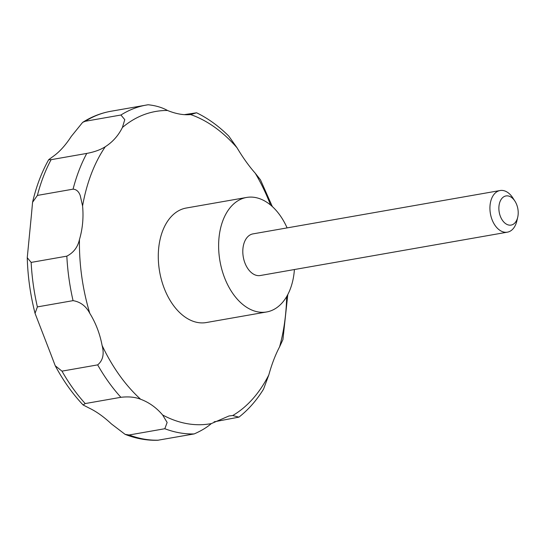<?xml version="1.0" encoding="UTF-8"?>
<svg xmlns="http://www.w3.org/2000/svg" width="545" height="545" viewBox="0 0 545 545"><rect width="100%" height="100%" fill="white"/><g stroke="black" fill="none" stroke-linecap="round" stroke-linejoin="round"><path stroke-width="0.82" d="M31.419 214.962L32.564 202.297L37.394 195.417L73.071 189.156C76.361 189.374 78.739 191.479 80.21 195.471L82.581 205.983C83.623 217.244 82.683 228.076 79.761 238.485L79.454 239.528C77.772 247.151 73.561 252.689 66.831 256.15L31.154 262.411L27.25 257.696L31.419 214.962M294.409 269.537A58.124 37.21 -99.9 0 1 292.801 280.586A58.124 37.21 -99.9 0 1 266.662 311.958A58.124 37.21 -99.9 0 1 229.179 287.631A58.124 37.21 -99.9 0 1 220.432 228.825A58.124 37.21 -99.9 0 1 246.572 197.453A58.124 37.21 -99.9 0 1 287.106 227.899M266.662 311.958L206.323 322.545A58.124 37.21 -99.9 0 1 168.841 298.217A58.124 37.21 -99.9 0 1 160.094 239.412A58.124 37.21 -99.9 0 1 186.233 208.033L246.572 197.453M516.898 220.766A21.139 13.53 -99.9 0 1 516.864 220.916A21.139 13.53 -99.9 0 1 507.395 232.17L260.272 275.525A21.139 13.53 -99.9 0 1 246.64 266.675A21.139 13.53 -99.9 0 1 243.458 245.291A21.139 13.53 -99.9 0 1 252.962 233.887L500.085 190.532A21.139 13.53 -99.9 0 1 512.825 197.89L514.896 201.091A14.797 9.469 -99.9 0 1 517.75 217.101A14.797 9.469 -99.9 0 1 517.723 217.21A14.797 9.469 -99.9 0 1 505.549 223.586A14.797 9.469 -99.9 0 1 499.329 203.925A14.797 9.469 -99.9 0 1 514.896 201.091M507.395 232.17A21.139 13.53 -99.9 0 1 493.763 223.327A21.139 13.53 -99.9 0 1 490.582 201.943A21.139 13.53 -99.9 0 1 500.085 190.532M111.453 423.956C103.911 416.898 96.581 411.652 89.462 408.225L83.112 404.969L85.211 403.566L120.888 397.305C128.579 396.413 135.16 397.06 140.624 399.247C149.051 402.394 156.381 407.64 162.621 414.977L167.138 422.477L164.822 428.724L129.145 434.985L125.125 434.365L111.453 423.956M50.93 354.448L35.05 313.348L37.38 306.903L73.057 300.642C80.422 301.875 86.001 306.099 89.782 313.307C95.77 323.001 99.878 333.717 102.099 345.469C104.388 354.087 102.91 360.558 97.657 364.878L61.98 371.138L55.236 365.756L50.93 354.448M54.132 155.7C60.093 151.265 65.795 144.854 71.231 136.468L82.649 122.373L85.252 121.276L120.929 115.015L124.778 119.655L122.4 127.496C118.374 135.589 112.672 142 105.294 146.721C100.58 149.752 94.408 151.987 86.771 153.417L51.094 159.678L48.696 159.671L54.132 155.7M125.125 434.365C135.896 438.596 146.748 440.564 157.689 440.265L194.19 433.922C201.187 430.87 206.896 427.43 211.331 423.594L228.995 415.971L232.708 415.535L238.935 417.136L214.076 421.823M238.935 417.136C248.377 409.745 256.579 400.411 263.542 389.144L268.808 374.946C271.785 364.203 275.375 354.843 279.571 346.872L282.93 339.555L287.787 294.579M272.357 206.603L260.49 179.877L255.278 173.249C249.017 166.171 242.927 157.675 237.021 147.763L228.764 136.073C218.722 126.099 207.999 118.34 196.588 112.788L190.6 114.566C183.679 115.267 175.987 113.905 167.519 110.485C162.158 107.474 155.693 105.567 148.138 104.756A166.457 106.548 80.1 0 0 146.557 105.015A166.457 106.548 80.1 0 0 120.929 115.015M85.252 121.276A166.457 106.548 -99.9 0 1 110.88 111.275L148.138 104.756M184.312 114.648L196.588 112.788M211.331 423.594A158.527 101.479 -99.9 0 1 162.621 414.977M79.454 239.528A158.527 101.479 80.1 0 0 89.782 313.307M102.099 345.469A158.527 101.479 80.1 0 0 140.624 399.247M232.708 415.535A158.527 101.479 80.1 0 0 268.808 374.946M279.571 346.872A158.527 101.479 80.1 0 0 286.65 296.63M270.586 205.056A158.527 101.479 80.1 0 0 255.278 173.249M167.519 110.485A158.527 101.479 80.1 0 0 122.4 127.496M105.294 146.721A158.527 101.479 80.1 0 0 84.373 197.024A158.527 101.479 80.1 0 0 82.581 205.983M85.211 403.566A166.457 106.548 -99.9 0 1 61.98 371.138M158.513 440.176A166.457 106.548 -99.9 0 1 129.145 434.985M37.394 195.417A166.457 106.548 -99.9 0 1 51.094 159.678M37.38 306.903A166.457 106.548 -99.9 0 1 31.154 262.411M120.888 397.305A166.457 106.548 -99.9 0 1 97.657 364.878M164.822 428.724A166.457 106.548 80.1 0 0 194.19 433.922M237.021 147.763A158.527 101.479 80.1 0 0 190.6 114.566M86.771 153.417A166.457 106.548 80.1 0 0 73.071 189.156M66.831 256.15A166.457 106.548 80.1 0 0 73.057 300.642M517.723 217.21L516.864 220.916M83.112 404.969C72.553 393.81 63.261 380.737 55.236 365.756M82.649 122.373C91.471 116.746 100.886 113.047 110.88 111.275M32.564 202.297C36.222 186.533 41.597 172.322 48.696 159.671M27.25 257.696C27.768 276.444 30.363 294.995 35.05 313.348"/></g></svg>
